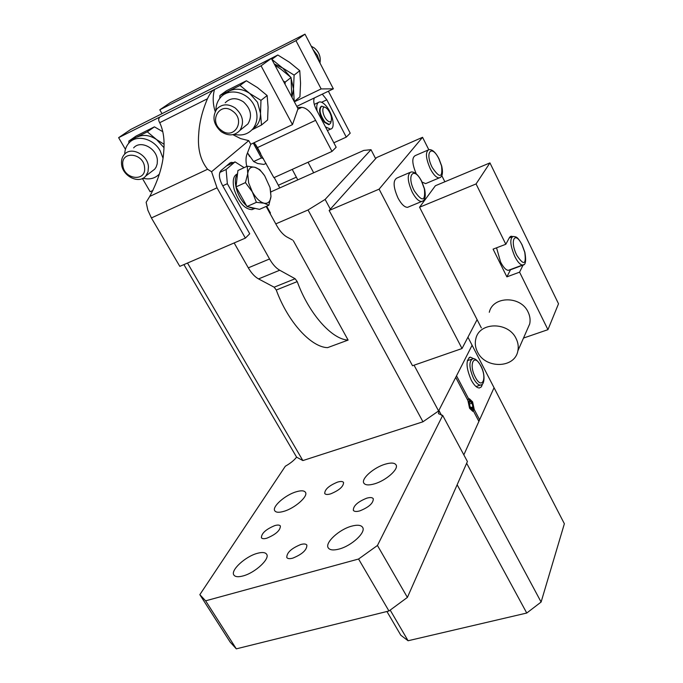 <?xml version="1.0" encoding="UTF-8"?>
<svg xmlns="http://www.w3.org/2000/svg" width="683" height="683" viewBox="0 0 683 683"><rect width="100%" height="100%" fill="white"/><g stroke="black" fill="none" stroke-linecap="round" stroke-linejoin="round"><path stroke-width="1.02" d="M234.167 242.943L248.305 267.838C251.395 273.149 254.81 276.846 258.55 278.912L274.156 287.202L276.274 290.019C287.927 322.009 311.115 347.263 327.558 347.647L348.108 340.083L293.297 240.664M442.695 415.418L467.411 461.537L407.392 597.412L377.451 545.478L442.695 415.418L438.512 413.702L438.887 410.389L455.723 377.383L467.906 400.528L469.562 408.272L472.849 411.397L473.498 411.149L478.894 421.402L463.834 454.869L494.057 387.713L479.628 419.763L474.25 409.527L472.593 401.835L469.289 398.693L468.675 398.932L456.517 375.821L472.107 345.256L438.597 410.953L422.965 421.787L302.859 460.573L187.501 263.04M422.965 421.787L308.033 209.98L275.795 223.879M302.859 460.573L296.601 457.149L183.906 264.594M438.597 410.953L414.052 365.2M330.35 209.16L325.125 199.427L308.033 209.98M270.878 191.889L363.774 150.414L371.006 149.697L325.125 199.427M386.928 611.498L400.819 635.233L408.084 640.748L526.747 613.035L541.107 602.039L564.371 523.741L467.94 337.197M375.633 158.644L371.006 149.697M258.55 278.912L279.723 270.229L295.116 278.741L297.225 281.601L276.274 290.019M348.108 340.083C331.981 339.528 308.981 313.89 297.225 281.601M292.478 239.989L286.587 236.805C283.001 234.611 279.723 230.863 276.726 225.569L266.139 206.437M226.611 165.815L235.046 161.88L244.104 167.651M235.046 161.88L226.124 169.486L227.345 183.701L269.554 258.977L248.305 267.838M279.723 270.229C276.017 268.112 272.628 264.355 269.554 258.977M254.016 208.759L251.967 209.664C244.574 209.152 238.64 202.407 234.175 189.422C232.211 180.799 233.33 175.599 237.53 173.841M219.798 172.432L226.124 169.486M245.376 238.111L217.015 187.816L151.404 217.945L179.808 266.361L245.376 238.111L249.713 233.765L222.752 185.81L227.345 183.701M255.194 208.392L254.102 208.725L247.758 206.71M246.554 205.762C241.825 201.494 238.418 195.722 236.318 188.448C234.704 181.832 235.089 177.076 237.488 174.199M266.694 206.198L270.459 213.011L270.016 213.446M232.894 134.679L240.612 138.598L248.749 140.63L211.568 171.723L217.015 187.816M222.752 185.81L222.18 184.786C218.953 178.297 218.551 173.567 220.985 170.588L229.966 162.972L231.213 162.366L233.441 162.631M246.759 166.421C245.726 161.512 245.769 157.525 246.887 154.452L250.763 144.292L248.749 140.63M243.788 200.811L238.691 191.701M151.404 217.945L147.852 210.159L146.145 202.313L149.748 196.422C158.268 180.423 162.947 165.354 163.766 151.216C164.731 139.895 163.382 130.393 159.72 122.709C158.2 120.259 158.362 118.313 160.189 116.87L118.629 137.667L130.701 129.488L271.33 58.422L298.01 108.691L292.486 124.613L250.763 144.292M292.486 124.613L261.068 65.816L213.668 89.9C211.534 91.505 209.468 94.459 207.453 98.762C202.211 111.09 199.299 122.897 198.702 134.184C197.489 148.663 200.443 160.36 207.581 169.264L211.568 171.723M152.958 190.429L150.149 191.752L142.431 178.502M214.556 89.277C212.558 96.465 212.772 103.884 215.196 111.525M125.424 149.329L118.629 137.667M261.068 65.816L271.33 58.422M219.755 98.395L219.943 95.475L226.517 90.737L246.409 80.765L257.5 87.612L267.138 95.535L268.077 107.248L267.599 119.977L261.495 125.032L252.061 129.787M246.981 206.531L259.506 209.365L268.837 205.25L264.039 203.201L256.398 202.347L246.981 206.531L236.011 186.894L237.915 170.519L247.255 166.2L254.921 167.301L259.771 169.64L264.466 175.48M162.819 131.717L154.426 126.85L136.13 136.019L128.874 141.04L128.763 143.199M219.943 95.475L240.006 85.435L249.756 93.46L260.974 100.367L267.138 95.535M240.006 85.435L246.409 80.765M260.974 100.367L260.513 113.335L261.495 125.032M270.237 188.38L270.98 196.456L268.837 205.25M256.398 202.347L252.317 191.88L245.436 182.6L236.011 186.894M245.436 182.6L247.724 173.73L247.255 166.2M164.04 144.25L156.561 139.554L147.306 131.819L154.426 126.85M147.306 131.819L128.874 141.04M225.1 93.895L229.164 91.027C235.891 87.996 242.747 88.807 249.756 93.46L257.508 102.271L260.513 113.335C260.573 118.014 259.318 122.069 256.774 125.493L252.223 129.616M254.921 167.301C258.251 168.334 261.495 171.16 264.671 175.779L270.016 187.509L270.98 196.456C270.34 201.647 268.026 203.901 264.039 203.201C259.916 202.014 256.005 198.241 252.317 191.88L248.646 182.839L247.724 173.73C248.484 168.53 250.883 166.387 254.921 167.301M137.206 137.035C143.387 134.261 149.842 135.097 156.561 139.554L163.98 147.648M283.343 81.055L285.204 82.097L285.033 84.248M215.888 110.279C215.93 105.37 217.399 101.186 220.31 97.72C228.404 87.526 247.161 91.531 253.974 105.037C258.208 113.694 257.978 121.48 253.265 128.37C248.458 134.158 242.124 136.148 234.26 134.329M162.981 158.089L160.189 150.849C153.538 138.512 136.651 134.227 129.087 142.849C126.312 145.838 124.852 149.594 124.716 154.102M142.935 178.246C149.611 179.86 155.092 178.451 159.37 174.028M274.916 65.175L281.097 69.307L291.06 77.512L285.204 82.097M291.778 96.952L291.06 77.512M243.78 127.269L247.929 123.922C252.471 116.161 250.96 108.802 243.396 101.844C236.42 97.379 230.359 97.695 225.202 102.783M151.481 171.646L154.708 169.188L156.159 167.019L157.218 163.792L157.363 160.206C156.877 148.245 140.45 139.716 133.646 147.878M221.215 131.708C228.498 136.327 234.739 135.883 239.929 130.376C244.497 122.53 242.943 115.077 235.268 108.034C228.19 103.509 222.052 103.816 216.861 108.956C211.909 116.895 213.369 124.485 221.215 131.708M121.531 163.903C121.207 160.078 122.172 156.911 124.426 154.401C131.264 146.162 147.904 154.81 148.45 166.9L147.998 171.885L145.795 175.975C139.119 184.564 122.24 176.154 121.531 163.903M232.758 111.201C246.102 120.532 234.021 140.476 221.394 130.368C208.144 121.284 219.883 101.05 232.758 111.201M122.812 165.124C120.771 150.38 143.763 152.855 144.591 167.557C146.41 182.241 123.734 179.62 122.812 165.124M274.276 63.971L282.728 68.078L290.258 76.778M291.189 78.656L293.502 88.961L291.974 97.328M294.228 101.562L293.502 88.961L294.117 75.113L282.275 67.754L271.808 59.319M168.846 110.211L189.49 99.778M188.619 100.222L189.353 99.709M294.117 75.113L299.769 70.682L300.554 83.258L299.931 96.832L294.33 101.502M271.911 59.267L277.819 54.999L289.515 62.298L299.769 70.682M255.749 66.294L277.819 54.999M294.364 101.818L321.147 88.927L333.364 88.841L304.994 34.15L295.961 40.664L321.147 88.927M212.789 80.893L170.519 102.535L159.805 109.792L295.961 40.664M159.805 109.792L162.008 113.668M297.387 107.521L301.792 107.368C306.394 107.76 310.996 112.089 315.606 120.345L331.998 151.413L336.173 147.238L316.169 109.212C313.745 104.192 313.164 100.427 314.411 97.917M296.772 106.36L333.364 88.841M211.593 81.508L304.994 34.15M254.238 142.653L273.9 177.682L331.998 151.413M321.608 102.262L326.807 99.795L322.282 94.152M326.807 99.795L346.281 137.112L350.217 133.185L328.386 91.223M261.99 55.869L263.254 55.374M346.281 137.112L333.825 142.79M308.033 162.247L313.676 172.782M279.765 187.919L274.216 177.537M297.779 179.877L292.23 169.393M257.064 146.922L259.531 151.413M325.475 126.91L330.538 129.113C335.754 128.498 332.655 113.011 325.876 105.652C323.401 102.877 321.223 101.656 319.354 101.98C316.972 102.766 316.22 105.763 317.1 110.979M321.121 106.42C318.261 109.579 319.371 114.864 324.451 122.291L328.762 124.69L329.368 124.434M312.908 49.407L317.458 55.451L319.746 62.588M255.732 144.753L260.693 153.547M325.296 107.402L321.719 106.164C318.739 109.203 319.815 114.505 324.946 122.061L329.257 124.46L330.674 123.128L330.999 121.856M263.425 158.541L261.393 157.952L253.265 143.114M327.618 109.22C330.768 113.455 331.989 117.305 331.264 120.771C330.376 122.445 328.856 122.155 326.713 119.909C322.043 114.915 321.369 104.627 325.876 107.692L327.618 109.22M319.96 63.007C321.027 57.03 319.115 52.002 314.231 47.921L311.243 46.196M249.645 156.544L247.494 152.872L253.649 161.538L261.393 157.952M253.649 161.538L257.67 163.51L263.869 164.424L266.088 163.408M300.802 544.505C291.351 548.372 286.681 552.718 286.792 557.541C287.671 558.771 289.669 558.967 292.768 558.148C302.279 554.263 306.983 549.917 306.872 545.102C305.975 543.847 303.952 543.651 300.802 544.505M296.593 457.132C294.168 460.291 290.42 463.322 285.332 466.233L199.837 594.654L205.634 600.827L358.575 559.018L377.451 545.478M257.286 553.35C245.351 556.466 230.154 570.476 233.928 575.095C235.285 576.913 238.307 577.195 243.003 575.948C255.092 572.892 270.366 558.668 266.592 554.186C265.2 552.308 262.093 552.026 257.286 553.35M339.101 549.055C351.677 545.837 366.267 532.253 362.63 527.353C361.008 525.005 357.303 524.621 351.506 526.192C339.092 529.47 324.587 542.857 328.25 547.877C329.821 550.139 333.441 550.532 339.101 549.055M374.497 483.846C385.972 480.61 398.992 469.076 396.055 464.901C394.595 462.724 390.966 462.493 385.169 464.192C373.823 467.471 360.897 478.843 363.834 483.112C365.26 485.22 368.811 485.459 374.497 483.846M283.838 511.345C294.928 508.237 308.503 496.165 305.438 492.298C304.166 490.514 301.083 490.343 296.2 491.794C285.238 494.936 271.732 506.837 274.797 510.816C276.034 512.54 279.057 512.72 283.838 511.345M274.831 525.586C277.733 524.766 279.586 524.894 280.38 525.987C280.354 530.375 275.855 534.439 266.874 538.178C264.014 538.981 262.187 538.844 261.41 537.769C261.427 533.372 265.9 529.308 274.831 525.586M366.711 498.189C370.177 497.215 372.372 497.395 373.294 498.744C373.37 503.183 368.88 507.23 359.821 510.884C356.398 511.823 354.229 511.635 353.333 510.321C353.248 505.872 357.704 501.834 366.711 498.189M337.564 482.104C340.74 481.174 342.738 481.293 343.558 482.463C343.532 486.527 339.22 490.326 330.64 493.869C327.499 494.765 325.526 494.646 324.724 493.493C324.749 489.429 329.027 485.63 337.564 482.104M407.392 597.412L388.96 610.995L358.575 559.018M199.837 594.654L230.128 642.037L236.309 648.85L388.96 610.995M479.628 419.763L478.544 420.728M468.675 398.932L467.479 399.717M474.062 358.874L470.314 357.132C465.652 359.967 465.968 367.625 471.244 380.107C474.079 385.289 476.785 387.91 479.389 387.978L481.387 386.851L482.54 383.914M236.309 648.85L205.634 600.827M474.25 409.527L473.097 410.79L473.498 411.149M470.348 400.426L468.205 399.196M473.123 409.365C472.277 410.287 471.219 409.655 469.947 407.461C468.051 402.415 468.299 400.144 470.672 400.631L472.218 402.637L473.524 407.384L472.738 410.312M472.09 408.707L472.96 406.846L471.962 403.183L470.083 401.373L469.204 403.226L470.211 406.906L472.09 408.707M472.96 406.846L470.86 407.529M471.962 403.183L469.417 404.012M408.084 640.748L390.181 610.098M526.747 613.035L457.149 484.768M541.107 602.039L466.651 463.253M444.864 181.772L441.799 175.668M428.787 149.714L422.555 137.3L379.099 189.157L462.024 348.526L477.101 319.653L481.336 327.908M419.567 207.231L476.06 183.932L489.95 162.895L435.378 185.742L419.567 207.231L477.101 319.653M409.791 172.517L396.951 178.024C392.845 180.38 393.212 187.082 398.044 198.121C401.399 204.26 404.575 207.325 407.563 207.333L408.81 206.821M427.789 150.158L415.29 155.587C411.712 157.585 412.02 163.647 416.212 173.781M422.094 182.096L425.646 183.616L426.713 183.164M422.555 137.3L376.615 157.56L329.155 210.492L412.515 365.738L462.024 348.526M329.155 210.492L379.099 189.157M476.06 183.932L505.821 244.266L493.092 249.141L506.88 276.863L519.575 272.158L547.945 329.667L523.502 338.059M527.097 329.88L529.701 323.947C530.537 319.951 529.999 315.99 528.096 312.054C520.83 295.56 492.793 295.918 489.293 312.285M547.945 329.667L558.515 303.773L489.95 162.895M505.821 244.266L509.492 237.471L511.217 236.224L512.617 236.549M519.575 272.158L523.152 264.91M523.067 265.098L510.491 269.776L506.88 276.863M496.55 247.818L500.579 262.007C503.388 267.412 505.983 270.186 508.357 270.331L509.39 269.947M516.135 338.631C508.519 321.591 479.423 321.77 475.88 338.597C474.736 343.062 475.266 347.502 477.494 351.933C485.323 369.059 514.939 368.521 517.859 350.891C518.704 346.785 518.132 342.695 516.135 338.631M295.116 278.741L274.156 287.202M207.581 169.264L149.748 196.422M207.453 98.762L159.72 122.709M213.668 89.9L160.189 116.87M297.805 109.271L301.792 107.368M257.448 147.613L315.606 120.345M296.431 177.145L278.416 185.213M438.887 410.389L441.542 415.349M476.034 386.544L480.431 385.092C484.665 385.579 485.596 374.378 480.772 365.644C477.443 360.257 474.762 357.994 472.713 358.865C468.76 361.264 469.025 367.77 473.515 378.391C475.914 382.804 478.228 385.033 480.431 385.092L481.498 384.725M480.747 365.9C474.215 352.65 468.35 364.235 475.308 377.153C482.019 390.454 487.551 378.442 480.747 365.9M407.563 207.333L421.659 201.494C425.082 200.648 426.055 196.491 424.578 189.02L421.65 181.208C418.141 174.617 414.59 171.544 410.987 172.005C406.974 174.327 407.384 181.046 412.233 192.171C415.571 198.343 418.713 201.459 421.659 201.494L422.905 200.964M425.646 183.616L439.22 177.896C442.371 177.068 443.207 173.158 441.747 166.165L438.964 158.704C435.506 152.155 432.126 149.159 428.822 149.705C425.227 151.874 425.714 158.225 430.273 168.752C433.492 174.805 436.48 177.853 439.22 177.896L440.287 177.435M421.59 181.388C413.949 165.636 406.095 175.241 414.308 190.856C422.214 202.168 425.569 201.502 424.382 188.841L421.59 181.388M438.904 158.857C431.656 143.712 424.476 152.488 432.254 167.514C439.698 178.485 442.797 177.973 441.568 165.995L438.904 158.857M508.357 270.331L522.555 265.038C525.586 265.405 526.362 261.171 524.877 252.343L522.102 244.864C517.262 236.139 516.16 236.881 513.087 236.455C509.569 238.657 510.158 245.376 514.862 256.62C517.671 262.067 520.233 264.876 522.555 265.038L523.596 264.637M522.077 245.052C515.042 230.043 509.339 240.527 516.818 255.314C523.793 265.832 526.431 264.808 524.74 252.232L522.077 245.052M254.102 208.725L251.967 209.664M230.034 162.921L231.213 162.366M270.844 191.616L270.963 192.128M253.265 128.37L256.774 125.493M247.929 123.922L239.929 130.376M145.795 175.975L154.708 169.188M327.396 130.564L330.538 129.113M314.274 104.397L318.338 102.459M328.762 124.69L329.257 124.46M331.264 120.771L330.674 123.128M468.76 398.863L469.289 398.693M469.11 357.55L470.314 357.132M467.3 360.709L471.688 359.215M529.701 323.947L517.859 350.891M510.158 236.634L511.217 236.224M509.236 237.94L512.088 236.839"/></g></svg>
